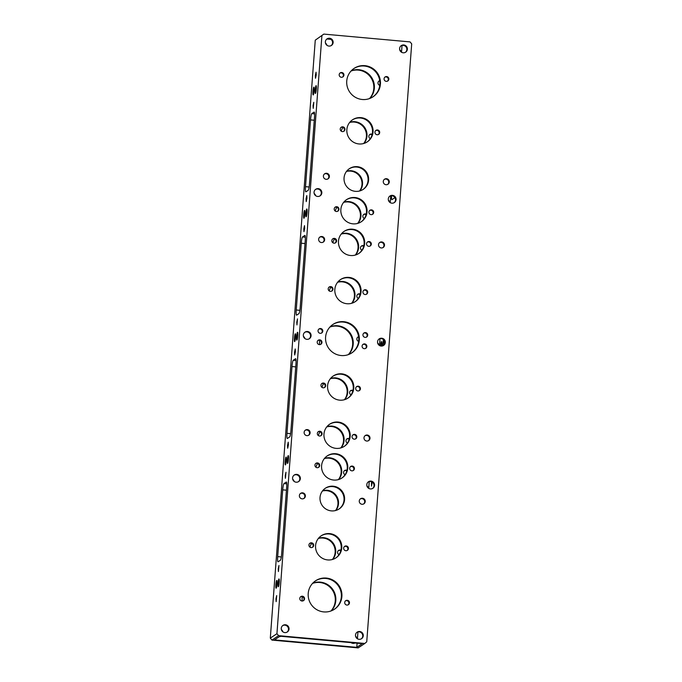<?xml version="1.0" encoding="UTF-8"?>
<svg xmlns="http://www.w3.org/2000/svg" width="682" height="682" viewBox="0 0 682 682"><rect width="100%" height="100%" fill="white"/><g stroke="black" fill="none" stroke-linecap="round" stroke-linejoin="round"><path stroke-width="1.02" d="M381.741 241.94A3.035 2.984 56.2 0 0 378.612 245.682A3.035 2.984 56.2 0 0 383.199 247.464A3.035 2.984 56.2 0 0 381.741 241.94M379.559 242.622A3.035 2.984 -123.8 0 1 382.909 247.634M321.87 236.518A3.035 2.984 56.2 0 0 318.741 240.26A3.035 2.984 56.2 0 0 323.328 242.05A3.035 2.984 56.2 0 0 321.87 236.518M319.688 237.2A3.035 2.984 -123.8 0 1 323.038 242.221M307.352 429.609A3.035 2.984 56.2 0 0 304.223 433.36A3.035 2.984 56.2 0 0 308.81 435.142A3.035 2.984 56.2 0 0 307.352 429.609M305.169 430.299A3.035 2.984 -123.8 0 1 308.52 435.312M367.223 435.031A3.035 2.984 56.2 0 0 364.094 438.773A3.035 2.984 56.2 0 0 368.681 440.563A3.035 2.984 56.2 0 0 367.223 435.031M365.041 435.713A3.035 2.984 -123.8 0 1 368.391 440.734M315.331 75.549L316.047 72.232L316.218 74.96L315.502 78.277L315.331 75.549M313.072 105.633L313.788 102.317L313.243 108.361L313.072 105.633M315.178 89.939A3.947 0.546 95.2 0 1 316.107 85.625A3.947 0.546 95.2 0 1 316.32 89.171A3.947 0.546 95.2 0 1 315.391 93.485A3.947 0.546 95.2 0 1 315.178 89.939M312.961 91.422A3.947 0.546 95.2 0 1 313.891 87.108A3.947 0.546 95.2 0 1 314.112 90.655A3.947 0.546 95.2 0 1 313.183 94.96A3.947 0.546 95.2 0 1 312.961 91.422M306.056 198.871L306.772 195.555L306.943 198.283L306.227 201.599L306.056 198.871M303.797 228.947L304.513 225.631L304.683 228.359L303.967 231.675L303.797 228.947M305.903 213.261A3.947 0.546 95.2 0 1 306.832 208.948A3.947 0.546 95.2 0 1 307.053 212.494A3.947 0.546 95.2 0 1 306.124 216.808A3.947 0.546 95.2 0 1 305.903 213.261M303.686 214.736A3.947 0.546 95.2 0 1 304.624 210.423A3.947 0.546 95.2 0 1 304.837 213.969A3.947 0.546 95.2 0 1 303.908 218.283A3.947 0.546 95.2 0 1 303.686 214.736M278.239 568.831L278.955 565.514L278.409 571.559L278.239 568.831M275.98 598.907L276.696 595.591L276.15 601.635L275.98 598.907M278.086 583.221A3.947 0.546 95.2 0 1 279.015 578.907A3.947 0.546 95.2 0 1 279.236 582.454A3.947 0.546 95.2 0 1 278.307 586.767A3.947 0.546 95.2 0 1 278.086 583.221M275.869 584.696A3.947 0.546 95.2 0 1 276.807 580.382A3.947 0.546 95.2 0 1 277.02 583.928A3.947 0.546 95.2 0 1 276.091 588.242A3.947 0.546 95.2 0 1 275.869 584.696M287.514 445.517L288.23 442.192L288.401 444.92L287.685 448.236L287.514 445.517M285.255 475.593L285.971 472.276L285.417 478.321L285.255 475.593M371.502 481.722L371.485 486.104L372.236 482.106M287.352 459.898A3.947 0.546 95.2 0 1 288.29 455.585A3.947 0.546 95.2 0 1 288.503 459.131A3.947 0.546 95.2 0 1 287.574 463.445A3.947 0.546 95.2 0 1 287.352 459.898M285.144 461.382A3.947 0.546 95.2 0 1 286.073 457.068A3.947 0.546 95.2 0 1 286.295 460.614A3.947 0.546 95.2 0 1 285.366 464.928A3.947 0.546 95.2 0 1 285.144 461.382M296.789 322.194L297.505 318.878L296.951 324.922L296.789 322.194M294.522 352.27L295.238 348.954L295.408 351.682L294.692 354.998L294.522 352.27M296.627 336.584A3.947 0.546 95.2 0 1 297.557 332.27A3.947 0.546 95.2 0 1 297.778 335.808A3.947 0.546 95.2 0 1 296.849 340.122A3.947 0.546 95.2 0 1 296.627 336.584M383.659 345.314A3.947 0.546 -84.8 0 0 383.838 343.6A3.947 0.546 -84.8 0 0 383.625 340.054A3.947 0.546 -84.8 0 0 382.687 344.367A3.947 0.546 -84.8 0 0 382.619 345.902M294.419 338.059A3.947 0.546 95.2 0 1 295.349 333.745A3.947 0.546 95.2 0 1 295.57 337.292A3.947 0.546 95.2 0 1 294.633 341.605A3.947 0.546 95.2 0 1 294.419 338.059M381.536 346.064A3.947 0.546 -84.8 0 0 381.63 345.083A3.947 0.546 -84.8 0 0 381.409 341.537A3.947 0.546 -84.8 0 0 380.479 345.851A3.947 0.546 -84.8 0 0 380.471 345.927M327.795 178.991A3.035 2.984 56.2 0 0 324.444 173.978M326.627 173.288A3.035 2.984 56.2 0 0 323.498 177.03A3.035 2.984 56.2 0 0 328.085 178.82A3.035 2.984 56.2 0 0 326.627 173.288M387.666 184.413A3.035 2.984 56.2 0 0 384.316 179.392M386.489 178.71A3.035 2.984 56.2 0 0 383.369 182.452A3.035 2.984 56.2 0 0 387.956 184.242A3.035 2.984 56.2 0 0 386.489 178.71M319.849 196.007A3.947 3.887 56.2 0 0 315.476 189.468M318.238 188.641A3.947 3.887 56.2 0 0 314.172 193.509A3.947 3.887 56.2 0 0 320.131 195.828A3.947 3.887 56.2 0 0 318.238 188.641M331.154 45.617A3.947 3.887 56.2 0 0 326.789 39.079M329.542 38.252A3.947 3.887 56.2 0 0 325.476 43.119A3.947 3.887 56.2 0 0 331.443 45.438A3.947 3.887 56.2 0 0 329.542 38.252M394.085 202.725A3.947 3.887 56.2 0 0 389.72 196.186M392.474 195.359A3.947 3.887 56.2 0 0 388.408 200.227A3.947 3.887 56.2 0 0 394.375 202.554A3.947 3.887 56.2 0 0 392.474 195.359M405.398 52.335A3.947 3.887 56.2 0 0 401.025 45.796M403.778 44.969A3.947 3.887 56.2 0 0 399.72 49.837A3.947 3.887 56.2 0 0 405.679 52.164A3.947 3.887 56.2 0 0 403.778 44.969M375.714 130.56A2.413 2.378 -123.8 0 1 378.374 134.533M377.137 134.755A2.413 2.378 -123.8 0 1 375.978 130.356A2.413 2.378 -123.8 0 1 379.627 131.779A2.413 2.378 -123.8 0 1 377.137 134.755M369.635 134.627A2.413 2.378 -123.8 0 1 372.065 134.865M372.219 134.252A2.413 2.378 56.2 0 0 368.86 136.647A2.413 2.378 56.2 0 0 370.335 138.642M340.991 127.423A2.413 2.378 -123.8 0 1 343.643 131.387M342.415 131.609A2.413 2.378 -123.8 0 1 341.256 127.219A2.413 2.378 -123.8 0 1 344.904 128.634A2.413 2.378 -123.8 0 1 342.415 131.609M339.951 73.093A2.413 2.378 -123.8 0 1 342.611 77.057M341.375 77.279A2.413 2.378 -123.8 0 1 340.216 72.889A2.413 2.378 -123.8 0 1 343.864 74.304A2.413 2.378 -123.8 0 1 341.375 77.279M384.853 77.151A2.413 2.378 -123.8 0 1 387.512 81.124M386.276 81.346A2.413 2.378 -123.8 0 1 385.117 76.947A2.413 2.378 -123.8 0 1 388.766 78.37A2.413 2.378 -123.8 0 1 386.276 81.346M378.774 81.218A2.413 2.378 -123.8 0 1 379.772 80.987M379.729 80.698A2.413 2.378 56.2 0 0 379.78 85.335M369.712 210.448A2.413 2.378 -123.8 0 1 372.363 214.421M371.136 214.642A2.413 2.378 -123.8 0 1 369.968 210.244A2.413 2.378 -123.8 0 1 373.617 211.667A2.413 2.378 -123.8 0 1 371.136 214.642M363.625 214.515A2.413 2.378 -123.8 0 1 366.055 214.753M366.208 214.139A2.413 2.378 56.2 0 0 362.858 216.535A2.413 2.378 56.2 0 0 364.333 218.53M334.981 207.311A2.413 2.378 -123.8 0 1 337.641 211.275M336.405 211.497A2.413 2.378 -123.8 0 1 335.246 207.106A2.413 2.378 -123.8 0 1 338.894 208.522A2.413 2.378 -123.8 0 1 336.405 211.497M367.325 242.119A2.413 2.378 -123.8 0 1 369.985 246.091M368.749 246.313A2.413 2.378 -123.8 0 1 367.589 241.914A2.413 2.378 -123.8 0 1 371.238 243.338A2.413 2.378 -123.8 0 1 368.749 246.313M361.247 246.185A2.413 2.378 -123.8 0 1 363.677 246.424M363.83 245.818A2.413 2.378 56.2 0 0 360.471 248.205A2.413 2.378 56.2 0 0 361.946 250.2M332.603 238.981A2.413 2.378 -123.8 0 1 335.254 242.954M334.027 243.176A2.413 2.378 -123.8 0 1 332.867 238.777A2.413 2.378 -123.8 0 1 336.516 240.192A2.413 2.378 -123.8 0 1 334.027 243.176M363.702 290.336A2.413 2.378 -123.8 0 1 366.353 294.309M365.126 294.53A2.413 2.378 -123.8 0 1 363.966 290.131A2.413 2.378 -123.8 0 1 367.615 291.555A2.413 2.378 -123.8 0 1 365.126 294.53M357.615 294.402A2.413 2.378 -123.8 0 1 360.053 294.633M360.198 294.027A2.413 2.378 56.2 0 0 356.848 296.423A2.413 2.378 56.2 0 0 358.323 298.418M328.98 287.19A2.413 2.378 -123.8 0 1 331.631 291.163M330.403 291.385A2.413 2.378 -123.8 0 1 329.244 286.986A2.413 2.378 -123.8 0 1 332.884 288.409A2.413 2.378 -123.8 0 1 330.403 291.385M363.719 333.191A2.413 2.378 -123.8 0 1 366.37 337.164M365.143 337.377A2.413 2.378 -123.8 0 1 363.983 332.987A2.413 2.378 -123.8 0 1 367.632 334.402A2.413 2.378 -123.8 0 1 365.143 337.377M357.632 337.258A2.413 2.378 -123.8 0 1 358.638 337.027M358.596 336.738A2.413 2.378 56.2 0 0 358.647 341.375M318.818 329.125A2.413 2.378 -123.8 0 1 321.469 333.097M320.242 333.319A2.413 2.378 -123.8 0 1 319.082 328.92A2.413 2.378 -123.8 0 1 322.731 330.344A2.413 2.378 -123.8 0 1 320.242 333.319M372.79 96.946A17.067 16.803 56.2 0 0 364.299 66.026A17.067 16.803 56.2 0 0 353.822 68.575M364.853 65.66A17.067 16.803 56.2 0 0 347.266 86.716A17.067 16.803 56.2 0 0 373.071 96.767A17.067 16.803 56.2 0 0 364.853 65.66M369.482 98.583A17.067 16.803 56.2 0 0 351.051 71.013M351.281 70.758A17.067 16.803 -123.8 0 1 369.797 98.464M367.052 142.009A13.273 13.069 56.2 0 0 360.394 118.003A13.273 13.069 56.2 0 0 352.304 119.947M360.948 117.636A13.273 13.069 56.2 0 0 347.266 134.013A13.273 13.069 56.2 0 0 367.334 141.83A13.273 13.069 56.2 0 0 360.948 117.636M363.668 143.518A13.273 13.069 56.2 0 0 349.61 122.504M341.213 131.157A13.273 13.069 -123.8 0 1 342.944 127.381M349.832 122.231A13.273 13.069 -123.8 0 1 364 143.425M362.969 189.528A12.438 12.25 56.2 0 0 356.703 167.047A12.438 12.25 56.2 0 0 349.141 168.855M357.257 166.672A12.438 12.25 56.2 0 0 344.436 182.026A12.438 12.25 56.2 0 0 363.242 189.349A12.438 12.25 56.2 0 0 357.257 166.672M359.55 191.003A12.438 12.25 56.2 0 0 346.473 171.446M346.695 171.173A12.438 12.25 -123.8 0 1 359.891 190.909M361.051 221.897A13.273 13.069 56.2 0 0 354.384 197.891A13.273 13.069 56.2 0 0 346.294 199.835M354.938 197.524A13.273 13.069 56.2 0 0 341.256 213.901A13.273 13.069 56.2 0 0 361.332 221.718A13.273 13.069 56.2 0 0 354.938 197.524M357.658 223.406A13.273 13.069 56.2 0 0 343.609 202.392M335.203 211.045A13.273 13.069 -123.8 0 1 336.934 207.268M343.822 202.119A13.273 13.069 -123.8 0 1 357.99 223.304M358.664 253.568A13.273 13.069 56.2 0 0 352.006 229.561A13.273 13.069 56.2 0 0 343.916 231.505M352.56 229.195A13.273 13.069 56.2 0 0 338.877 245.571A13.273 13.069 56.2 0 0 358.945 253.389A13.273 13.069 56.2 0 0 352.56 229.195M355.279 255.077A13.273 13.069 56.2 0 0 341.222 234.062M332.825 242.715A13.273 13.069 -123.8 0 1 334.555 238.939M341.443 233.79A13.273 13.069 -123.8 0 1 355.612 254.983M355.041 301.785A13.273 13.069 56.2 0 0 348.383 277.779A13.273 13.069 56.2 0 0 340.292 279.722M348.937 277.404A13.273 13.069 56.2 0 0 335.254 293.789A13.273 13.069 56.2 0 0 355.322 301.606A13.273 13.069 56.2 0 0 348.937 277.404M351.648 303.294A13.273 13.069 56.2 0 0 337.599 282.28M329.201 290.933A13.273 13.069 -123.8 0 1 330.923 287.156M337.82 282.007A13.273 13.069 -123.8 0 1 351.989 303.192M300.421 493.521A3.035 2.984 -123.8 0 1 303.771 498.542M302.143 498.857A3.035 2.984 -123.8 0 1 300.685 493.325A3.035 2.984 -123.8 0 1 305.272 495.115A3.035 2.984 -123.8 0 1 302.143 498.857M360.284 498.943A3.035 2.984 -123.8 0 1 363.642 503.955M362.014 504.271A3.035 2.984 -123.8 0 1 360.556 498.747A3.035 2.984 -123.8 0 1 365.143 500.528A3.035 2.984 -123.8 0 1 362.014 504.271M304.735 332.339A3.947 3.887 -123.8 0 1 309.108 338.877M306.909 339.329A3.947 3.887 -123.8 0 1 305.007 332.143A3.947 3.887 -123.8 0 1 310.966 334.461A3.947 3.887 -123.8 0 1 306.909 339.329M378.979 339.056A3.947 3.887 -123.8 0 1 383.344 345.595M381.144 346.055A3.947 3.887 -123.8 0 1 379.243 338.86A3.947 3.887 -123.8 0 1 385.211 341.188A3.947 3.887 -123.8 0 1 381.144 346.055M293.993 475.209A3.947 3.887 -123.8 0 1 298.366 481.748M296.159 482.2A3.947 3.887 -123.8 0 1 294.266 475.013A3.947 3.887 -123.8 0 1 300.225 477.34A3.947 3.887 -123.8 0 1 296.159 482.2M282.689 625.599A3.947 3.887 -123.8 0 1 287.054 632.137M284.854 632.589A3.947 3.887 -123.8 0 1 282.953 625.403A3.947 3.887 -123.8 0 1 288.921 627.73A3.947 3.887 -123.8 0 1 284.854 632.589M368.237 481.927A3.947 3.887 -123.8 0 1 372.602 488.465M370.403 488.926A3.947 3.887 -123.8 0 1 368.502 481.731A3.947 3.887 -123.8 0 1 374.469 484.058A3.947 3.887 -123.8 0 1 370.403 488.926M356.925 632.316A3.947 3.887 -123.8 0 1 361.298 638.855M359.09 639.315A3.947 3.887 -123.8 0 1 357.197 632.12A3.947 3.887 -123.8 0 1 363.156 634.448A3.947 3.887 -123.8 0 1 359.09 639.315M351.042 642.64A3.947 3.887 56.2 0 0 355.058 642.998M344.436 546.538A2.413 2.378 -123.8 0 1 347.095 550.51M345.859 550.732A2.413 2.378 -123.8 0 1 344.7 546.333A2.413 2.378 -123.8 0 1 348.349 547.757A2.413 2.378 -123.8 0 1 345.859 550.732M338.357 550.613A2.413 2.378 -123.8 0 1 340.787 550.843M340.94 550.238A2.413 2.378 56.2 0 0 337.581 552.625A2.413 2.378 56.2 0 0 339.056 554.619M309.713 543.401A2.413 2.378 -123.8 0 1 312.365 547.373M311.137 547.595A2.413 2.378 -123.8 0 1 309.978 543.196A2.413 2.378 -123.8 0 1 313.626 544.611A2.413 2.378 -123.8 0 1 311.137 547.595M300.574 596.81A2.413 2.378 -123.8 0 1 303.226 600.782M301.998 601.004A2.413 2.378 -123.8 0 1 300.839 596.605A2.413 2.378 -123.8 0 1 304.487 598.02A2.413 2.378 -123.8 0 1 301.998 601.004M345.476 600.876A2.413 2.378 -123.8 0 1 348.127 604.84M346.899 605.062A2.413 2.378 -123.8 0 1 345.74 600.672A2.413 2.378 -123.8 0 1 349.389 602.087A2.413 2.378 -123.8 0 1 346.899 605.062M344.359 470.725A2.413 2.378 -123.8 0 1 346.797 470.955M346.942 470.35A2.413 2.378 56.2 0 0 343.592 472.737A2.413 2.378 56.2 0 0 345.066 474.732M350.446 466.659A2.413 2.378 -123.8 0 1 353.097 470.623M351.869 470.844A2.413 2.378 -123.8 0 1 350.71 466.454A2.413 2.378 -123.8 0 1 354.35 467.869A2.413 2.378 -123.8 0 1 351.869 470.844M315.723 463.513A2.413 2.378 -123.8 0 1 318.375 467.485M317.147 467.707A2.413 2.378 -123.8 0 1 315.979 463.308A2.413 2.378 -123.8 0 1 319.628 464.732A2.413 2.378 -123.8 0 1 317.147 467.707M352.824 434.98A2.413 2.378 -123.8 0 1 355.484 438.952M354.248 439.174A2.413 2.378 -123.8 0 1 353.088 434.775A2.413 2.378 -123.8 0 1 356.737 436.199A2.413 2.378 -123.8 0 1 354.248 439.174M346.746 439.046A2.413 2.378 -123.8 0 1 349.175 439.285M349.329 438.671A2.413 2.378 56.2 0 0 345.97 441.066A2.413 2.378 56.2 0 0 347.445 443.061M318.102 431.842A2.413 2.378 -123.8 0 1 320.753 435.815M319.526 436.028A2.413 2.378 -123.8 0 1 318.366 431.638A2.413 2.378 -123.8 0 1 322.015 433.053A2.413 2.378 -123.8 0 1 319.526 436.028M356.447 386.771A2.413 2.378 -123.8 0 1 359.107 390.735M357.871 390.957A2.413 2.378 -123.8 0 1 356.712 386.566A2.413 2.378 -123.8 0 1 360.36 387.981A2.413 2.378 -123.8 0 1 357.871 390.957M350.369 390.837A2.413 2.378 -123.8 0 1 352.799 391.067M352.952 390.462A2.413 2.378 56.2 0 0 349.602 392.849A2.413 2.378 56.2 0 0 351.077 394.844M321.725 383.625A2.413 2.378 -123.8 0 1 324.385 387.598M323.149 387.819A2.413 2.378 -123.8 0 1 321.989 383.42A2.413 2.378 -123.8 0 1 325.638 384.844A2.413 2.378 -123.8 0 1 323.149 387.819M362.867 344.495A2.413 2.378 -123.8 0 1 365.526 348.468M364.29 348.69A2.413 2.378 -123.8 0 1 363.131 344.291A2.413 2.378 -123.8 0 1 366.78 345.714A2.413 2.378 -123.8 0 1 364.29 348.69M317.965 340.437A2.413 2.378 -123.8 0 1 320.625 344.401M319.389 344.623A2.413 2.378 -123.8 0 1 318.23 340.233A2.413 2.378 -123.8 0 1 321.878 341.648A2.413 2.378 -123.8 0 1 319.389 344.623M315.289 580.987A17.067 16.803 -123.8 0 1 340.77 591.055A17.067 16.803 -123.8 0 1 334.265 609.358M323.78 611.907A17.067 16.803 -123.8 0 1 315.57 580.8A17.067 16.803 -123.8 0 1 341.367 590.851A17.067 16.803 -123.8 0 1 323.78 611.907M312.518 583.417A17.067 16.803 -123.8 0 1 330.949 610.987M331.273 610.867A17.067 16.803 56.2 0 0 312.757 583.17M302.22 596.665A17.067 16.803 56.2 0 0 302.228 601.013M321.026 535.924A13.273 13.069 -123.8 0 1 340.77 543.759A13.273 13.069 -123.8 0 1 335.783 557.987M327.692 559.931A13.273 13.069 -123.8 0 1 321.299 535.737A13.273 13.069 -123.8 0 1 341.367 543.554A13.273 13.069 -123.8 0 1 327.692 559.931M318.332 538.482A13.273 13.069 -123.8 0 1 332.39 559.496M332.722 559.402A13.273 13.069 56.2 0 0 318.554 538.209M311.665 543.358A13.273 13.069 56.2 0 0 309.935 547.135M325.118 488.406A12.438 12.25 -123.8 0 1 343.6 495.746A12.438 12.25 -123.8 0 1 338.937 509.079M331.375 510.886A12.438 12.25 -123.8 0 1 325.391 488.21A12.438 12.25 -123.8 0 1 344.197 495.541A12.438 12.25 -123.8 0 1 331.375 510.886M322.45 490.997A12.438 12.25 -123.8 0 1 335.527 510.554M335.859 510.46A12.438 12.25 56.2 0 0 322.663 490.716M327.036 456.036A13.273 13.069 -123.8 0 1 346.78 463.871A13.273 13.069 -123.8 0 1 341.784 478.099M333.694 480.043A13.273 13.069 -123.8 0 1 327.309 455.849A13.273 13.069 -123.8 0 1 347.377 463.666A13.273 13.069 -123.8 0 1 333.694 480.043M324.342 458.594A13.273 13.069 -123.8 0 1 338.391 479.608M338.724 479.514A13.273 13.069 56.2 0 0 324.564 458.321M317.667 463.47A13.273 13.069 56.2 0 0 315.945 467.247M329.415 424.366A13.273 13.069 -123.8 0 1 349.158 432.2A13.273 13.069 -123.8 0 1 344.163 446.429M336.081 448.372A13.273 13.069 -123.8 0 1 329.687 424.178A13.273 13.069 -123.8 0 1 349.755 431.996A13.273 13.069 -123.8 0 1 336.081 448.372M326.721 426.923A13.273 13.069 -123.8 0 1 340.778 447.938M341.111 447.844A13.273 13.069 56.2 0 0 326.942 426.651M320.054 431.8A13.273 13.069 56.2 0 0 318.323 435.576M333.038 376.149A13.273 13.069 -123.8 0 1 352.79 383.983A13.273 13.069 -123.8 0 1 347.794 398.211M339.704 400.155A13.273 13.069 -123.8 0 1 333.31 375.961A13.273 13.069 -123.8 0 1 353.387 383.778A13.273 13.069 -123.8 0 1 339.704 400.155M330.352 378.706A13.273 13.069 -123.8 0 1 344.401 399.72M344.734 399.626A13.273 13.069 56.2 0 0 330.565 378.433M323.677 383.582A13.273 13.069 56.2 0 0 321.947 387.367M332.688 324.606A17.067 16.803 -123.8 0 1 358.169 334.683A17.067 16.803 -123.8 0 1 351.656 352.986M341.179 355.535A17.067 16.803 -123.8 0 1 332.961 324.419A17.067 16.803 -123.8 0 1 358.766 334.47A17.067 16.803 -123.8 0 1 341.179 355.535M329.918 327.045A17.067 16.803 -123.8 0 1 348.34 354.614M348.664 354.495A17.067 16.803 56.2 0 0 330.148 326.797M319.611 340.292A17.067 16.803 56.2 0 0 319.619 344.632M270.302 638.13L276.935 633.697L278.597 635.658L271.965 640.1L270.302 638.13L315.263 40.178L323.831 34.1L315.263 40.178M271.965 640.1L358.169 647.9L364.81 643.467L278.597 635.658M364.81 643.467L366.737 641.822L411.698 43.87L410.035 41.9L323.831 34.1M276.935 633.697L321.895 35.745M356.78 647.354L362.312 643.655L279.987 636.204L274.462 639.904L356.78 647.354L357.095 643.186M379.132 345.28A3.947 3.887 56.2 0 0 377.658 343.072M325.476 43.094A3.947 3.887 -123.8 0 1 326.942 45.293M399.712 49.812A3.947 3.887 -123.8 0 1 401.178 52.011M357.078 638.54A3.947 3.887 56.2 0 0 355.612 636.332M368.391 488.15A3.947 3.887 56.2 0 0 366.916 485.942M279.296 636.673A3.947 3.887 56.2 0 0 280.822 636.28M282.842 631.813A3.947 3.887 56.2 0 0 281.368 629.614M294.147 481.424A3.947 3.887 56.2 0 0 292.68 479.224M326.942 39.002L330.958 39.36M401.178 45.72L402.704 45.327M357.428 638.77L357.939 631.941M368.732 488.38L369.243 481.552M379.473 345.51L379.993 338.681M390.215 202.639L390.735 195.811M401.528 52.25L402.013 45.796M388.399 200.201A3.947 3.887 -123.8 0 1 389.874 202.401M314.163 193.483A3.947 3.887 -123.8 0 1 315.638 195.683M304.897 338.553A3.947 3.887 56.2 0 0 303.422 336.354M283.976 483.581L286.278 482.046A5.763 0.793 95.2 0 1 286.372 482.021A5.763 0.793 95.2 0 1 286.687 487.195L281.666 553.972A5.763 0.793 95.2 0 1 280.396 560.246L278.103 561.789A5.763 0.793 95.2 0 1 278.009 561.815A5.763 0.793 95.2 0 1 277.685 556.631L282.706 489.864A5.763 0.793 95.2 0 1 283.976 483.581L286.781 483.836M293.251 360.267L295.553 358.723A5.763 0.793 95.2 0 1 295.638 358.698A5.763 0.793 95.2 0 1 295.962 363.881L290.941 430.649A5.763 0.793 95.2 0 1 289.671 436.932L287.369 438.466A5.763 0.793 95.2 0 1 287.284 438.492A5.763 0.793 95.2 0 1 286.96 433.317L291.981 366.541A5.763 0.793 95.2 0 1 293.251 360.267L296.048 360.514M302.527 236.944L304.828 235.409A5.763 0.793 95.2 0 1 304.914 235.375A5.763 0.793 95.2 0 1 305.238 240.558L300.216 307.335A5.763 0.793 95.2 0 1 298.946 313.609L296.644 315.144A5.763 0.793 95.2 0 1 296.551 315.169A5.763 0.793 95.2 0 1 296.235 309.995L301.256 243.218A5.763 0.793 95.2 0 1 302.527 236.944L305.323 237.2M311.793 113.621L314.095 112.087A5.763 0.793 95.2 0 1 314.189 112.061A5.763 0.793 95.2 0 1 314.504 117.236L309.483 184.012A5.763 0.793 95.2 0 1 308.213 190.287L305.92 191.83A5.763 0.793 95.2 0 1 305.826 191.855A5.763 0.793 95.2 0 1 305.502 186.672L310.523 119.904A5.763 0.793 95.2 0 1 311.793 113.621L314.598 113.877M281.572 555.046L286.449 490.196A5.763 0.793 95.2 0 1 286.542 489.122M290.847 431.723L295.724 366.882A5.763 0.793 95.2 0 1 295.817 365.808M300.123 308.409L304.999 243.559A5.763 0.793 95.2 0 1 305.093 242.485M309.389 185.086L314.266 120.237A5.763 0.793 95.2 0 1 314.359 119.162M391.494 195.717A5.763 0.793 -84.8 0 0 391.886 199.647A5.763 0.793 -84.8 0 0 391.98 199.613L394.281 198.078A5.763 0.793 -84.8 0 0 394.69 197.251M310.523 119.904L314.266 120.237M305.502 186.672L309.151 187.004M301.256 243.218L304.999 243.559M296.235 309.995L299.875 310.327M291.981 366.541L295.724 366.882M286.96 433.317L290.609 433.641M282.706 489.864L286.449 490.196M277.685 556.631L281.334 556.964"/></g></svg>
